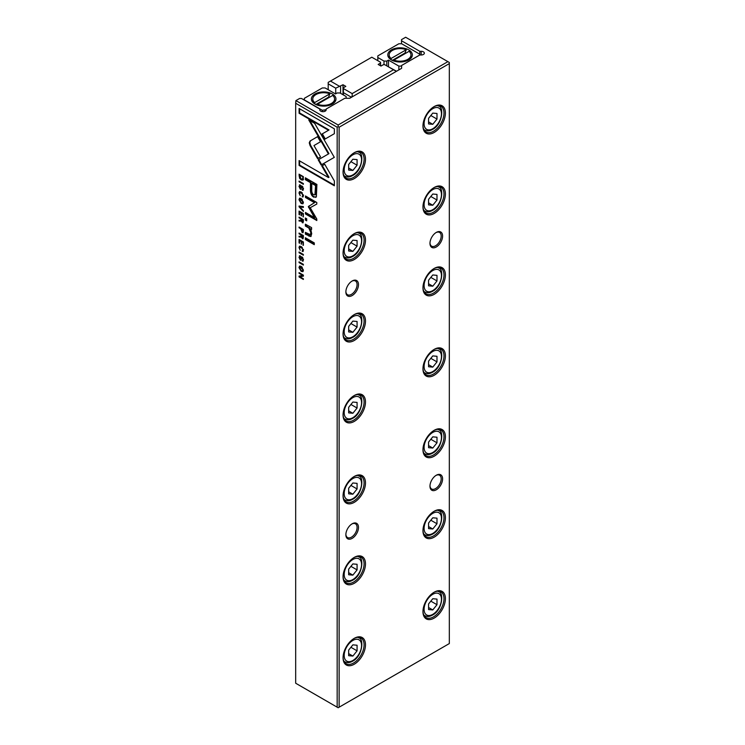 <?xml version="1.0" encoding="UTF-8"?>
<svg xmlns="http://www.w3.org/2000/svg" width="745" height="745" viewBox="0 0 745 745"><rect width="100%" height="100%" fill="white"/><g stroke="black" fill="none" stroke-linecap="round" stroke-linejoin="round"><path stroke-width="1.12" d="M350.914 97.595L350.914 96.952L343.398 92.613L343.398 87.752L345.81 86.364L343.007 84.744L335.716 88.171L335.716 93.814M340.595 86.131L340.595 93.321M335.716 88.171L328.2 83.84L328.2 89.726M343.398 88.534L352.171 93.6L393.5 69.741L384.727 64.675L383.377 64.675L380.965 66.063L378.162 64.443L380.574 63.055L380.574 62.273L371.802 57.207L330.473 81.065L339.245 86.131M380.574 63.055L380.574 65.83M343.398 92.613L343.398 94.941M343.007 84.744L343.007 94.717M352.73 96.543L350.914 96.952M328.2 83.84L328.2 82.378L330.473 81.065M393.5 69.741L395.772 71.045L395.772 71.697M352.171 93.6L352.171 96.217M300.263 185.011L298.987 186.352L300.3 189.193L302.256 186.995L302.964 188.634L302.368 190.199L303.429 188.979L302.219 186.194L301.353 186.297L300.244 188.392L299.499 186.623L300.319 185.039L299.416 184.872M299.499 186.623L300.319 185.831M300.84 188.122L300.244 188.392M302.219 186.194L301.753 186.054M303.243 190.022L302.368 190.199L303.01 190.273M303.401 188.383L302.302 189.426M302.759 186.678L301.93 186.958L302.777 186.697M301.231 189.044L300.3 189.193L300.999 189.295M314.278 242.898L305.366 237.748L305.366 239.536L314.278 244.677L314.278 242.898M298.987 199.725L301.204 203.515L302.87 203.813L303.429 202.295L301.204 198.487L299.565 198.207L298.987 199.725L299.853 198.105M318.208 159.849L321.104 164.962L334.309 157.353L314.641 123.344L308.765 119.945L328.424 153.954L318.208 159.849L328.955 153.647L309.827 120.56M311.587 227.625L305.366 224.189L305.366 226.014L308.793 227.989L310.888 232.747L310.302 234.647L305.366 232.366L305.366 234.144L310.842 236.556L311.717 233.651L310.507 228.901L311.587 229.413L311.587 227.625M300.263 255.908L298.987 257.258L300.3 260.089L302.256 257.9L302.964 259.539L302.368 261.104L303.429 259.884L302.219 257.099L301.353 257.193L300.244 259.297L299.499 257.528L300.319 255.945L299.416 255.768M299.499 257.528L300.319 256.727M300.84 259.027L300.244 259.297M302.219 257.099L301.753 256.96M303.243 260.918L302.368 261.104L303.01 261.169M303.401 259.288L302.302 260.322M302.759 257.574L301.93 257.854L302.777 257.602L302.07 258.683M301.231 259.94L300.3 260.089L300.999 260.201M303.364 213.564L299.062 211.077L299.062 214.56L299.574 214.858L299.574 212.111L301.036 212.949L301.036 215.529L301.548 215.817L301.548 213.247L302.861 214.001L303.364 216.981L303.364 213.564M299.062 206.039L299.062 206.849L303.364 211.394L303.364 210.593L299.732 206.859L303.364 207.427L303.364 206.598L299.062 206.039M316.374 196.727L316.904 184.462L305.366 177.794L305.366 179.694L310.451 182.627L310.451 188.522C310.255 192.983 311.363 195.87 313.785 197.183L316.374 196.727L315.759 197.406M310.041 141.038L309.25 142.817L310.041 145.536L317.612 158.648L320.555 156.944L313.971 145.564L320.49 141.746L317.547 136.652L310.041 141.038L317.556 136.652M299.481 193.3L301.204 192.778L302.973 195.311L302.237 196.885L303.429 195.646L301.185 191.987L299.499 191.661L298.987 193.011L300.216 195.73L299.481 193.3L300.133 192.415M303.224 196.717L302.237 196.885L302.992 196.959M303.392 195.069L302.237 196.103M298.987 267.576L301.204 271.366L302.87 271.655L303.429 270.137L301.204 266.338L299.565 266.058L298.987 267.576L299.853 265.956M339.133 127.218L338.156 126.65L337.168 127.218L295.681 103.257L295.681 683.23L338.156 707.75L449.319 643.568L449.319 63.604L339.133 127.218L339.133 707.182M337.168 127.218L337.168 707.182M334.365 185.775L334.365 180.979L324.736 164.291L321.793 165.986L328.48 177.571L299.09 160.603L299.09 165.409L334.365 185.775M302.992 179.936L303.364 176.658L299.062 174.172L299.565 178.241L301.157 179.834L302.805 180.094M303.206 232.44L302.181 232.561L303.364 231.444L303.364 229.525L299.062 227.039L299.062 227.774L300.952 228.864L302.181 232.561L302.982 232.691M303.196 238.54L302.237 238.689L303.364 237.506L303.364 235.56L299.062 233.073L299.062 233.809L301.008 234.936L300.57 236.724L299.062 236.184L299.062 236.975L301.222 237.087L302.982 238.791M301.539 235.55L300.57 236.724M299.062 251.987L299.062 252.723L303.364 255.209L303.364 254.473L299.062 251.987M308.318 206.616L314.446 217.633L305.459 212.446L305.459 213.964L316.811 220.52L316.811 219.002L310.218 207.715L316.811 204.046L316.811 202.51L305.459 195.963L305.459 197.481L314.455 202.677L308.318 206.616L314.995 202.37L305.999 197.174L305.999 196.27M299.062 261.858L299.062 262.594L303.364 265.08L303.364 264.345L299.062 261.858M299.062 181.082L299.062 181.817L303.364 184.304L303.364 183.568L299.062 181.082M303.196 222.587L302.237 222.727L303.364 221.544L303.364 219.607L299.062 217.121L299.062 217.857L301.008 218.974L300.57 220.771L299.062 220.231L299.062 221.014L301.222 221.135L302.982 222.839M301.539 219.598L300.57 220.771M303.364 275.11L299.062 272.623L299.062 273.303L302.712 275.417L299.062 276.05L299.062 276.954L303.364 279.431L303.364 278.77L299.853 276.74L303.364 276.162L303.364 275.11M306.716 218.76L305.366 217.987L305.366 220.064L306.716 220.846L306.716 218.76M334.365 133.681L334.365 128.838L299.09 108.472L299.09 113.268L328.517 130.263L321.793 134.147L324.736 139.241L334.365 133.681M303.364 241.939L299.062 239.452L299.062 242.935L299.574 243.233L299.574 240.486L301.036 241.333L301.548 244.202L301.548 241.631L302.861 242.386L303.364 245.366L303.364 241.939M299.481 247.834L301.204 247.321L302.973 249.845L302.237 251.419L303.429 250.18L301.185 246.521L299.499 246.195L298.987 247.545L300.216 250.273L299.481 247.834L300.133 246.949M303.224 251.261L302.237 251.419L302.992 251.493M303.392 249.612L302.237 250.637M312.77 99.01A10.905 6.295 180 0 0 314.688 102.577L314.688 103.713A10.905 6.295 180 0 1 312.77 100.147L312.77 99.01A10.905 6.295 180 0 1 318.599 93.442A10.905 6.295 180 0 1 329.849 93.823L328.564 97.157L315.973 104.43A9.117 5.262 0 0 0 316.271 104.682M314.977 104.03L314.977 104.03A12.293 7.096 180 0 1 314.986 93.991A12.293 7.096 180 0 1 332.363 93.991A12.293 7.096 180 0 1 332.363 104.03A12.293 7.096 180 0 1 314.977 104.03M405.625 53.314A9.117 5.262 0 0 0 404.963 53.053L406.258 49.719A10.905 6.295 0 0 0 394.999 49.328A10.905 6.295 0 0 0 389.169 54.907L389.169 56.033A10.905 6.295 0 0 0 391.088 59.6L392.382 60.317A9.117 5.262 0 0 0 392.671 60.569M408.763 49.887A12.293 7.096 0 0 0 391.386 49.887A12.293 7.096 0 0 0 391.386 59.917L391.386 59.917A12.293 7.096 0 0 0 408.763 59.917A12.293 7.096 0 0 0 408.763 49.887M352.171 523.8L352.171 523.8A8.921 5.15 -60 0 1 358.485 527.441A8.921 5.15 -60 0 1 352.171 538.365A8.921 5.15 -60 0 1 345.866 534.724A8.921 5.15 -60 0 1 352.171 523.8L352.171 523.8M345.876 534.295A7.934 4.582 120 0 0 347.505 537.545A7.934 4.582 120 0 0 351.472 537.154A7.934 4.582 120 0 0 356.65 530.161A7.934 4.582 120 0 0 355.44 523.81A7.934 4.582 120 0 0 351.808 524.014M436.281 475.236L436.281 475.236A8.921 5.15 -60 0 1 442.595 478.877A8.921 5.15 -60 0 1 436.281 489.8A8.921 5.15 -60 0 1 429.977 486.159A8.921 5.15 -60 0 1 436.281 475.236L436.281 475.236M429.986 485.74A7.934 4.582 120 0 0 431.616 488.981A7.934 4.582 120 0 0 435.583 488.59A7.934 4.582 120 0 0 440.761 481.596A7.934 4.582 120 0 0 439.55 475.245A7.934 4.582 120 0 0 435.927 475.45M354.275 638.325L354.275 638.325A15.859 9.154 -60 0 1 365.488 644.798A15.859 9.154 -60 0 1 354.275 664.223A15.859 9.154 -60 0 1 343.063 657.751A15.859 9.154 -60 0 1 354.275 638.325L354.275 638.325M343.063 657.332A14.872 8.586 120 0 0 346.136 663.748A14.872 8.586 120 0 0 353.577 663.003A14.872 8.586 120 0 0 363.29 649.901A14.872 8.586 120 0 0 361.008 637.99A14.872 8.586 120 0 0 353.922 638.53M354.275 557.381L354.275 557.381A15.859 9.154 -60 0 1 365.488 563.863A15.859 9.154 -60 0 1 354.275 583.288A15.859 9.154 -60 0 1 343.063 576.807A15.859 9.154 -60 0 1 354.275 557.381L354.275 557.381M343.063 576.397A14.872 8.586 120 0 0 346.136 582.804A14.872 8.586 120 0 0 353.577 582.068A14.872 8.586 120 0 0 363.29 568.966A14.872 8.586 120 0 0 361.008 557.055A14.872 8.586 120 0 0 353.922 557.595M354.275 476.446L354.275 476.446A15.859 9.154 -60 0 1 365.488 482.918A15.859 9.154 -60 0 1 354.275 502.344A15.859 9.154 -60 0 1 343.063 495.872A15.859 9.154 -60 0 1 354.275 476.446L354.275 476.446M343.063 495.462A14.872 8.586 120 0 0 346.136 501.869A14.872 8.586 120 0 0 353.577 501.134A14.872 8.586 120 0 0 363.29 488.031A14.872 8.586 120 0 0 361.008 476.12A14.872 8.586 120 0 0 353.922 476.66M354.275 395.511L354.275 395.511A15.859 9.154 -60 0 1 365.488 401.983A15.859 9.154 -60 0 1 354.275 421.409A15.859 9.154 -60 0 1 343.063 414.937A15.859 9.154 -60 0 1 354.275 395.511L354.275 395.511M343.063 414.518A14.872 8.586 120 0 0 346.136 420.934A14.872 8.586 120 0 0 353.577 420.199A14.872 8.586 120 0 0 363.29 407.096A14.872 8.586 120 0 0 361.008 395.176A14.872 8.586 120 0 0 353.922 395.725M354.275 314.576L354.275 314.576A15.859 9.154 -60 0 1 365.488 321.048A15.859 9.154 -60 0 1 354.275 340.474A15.859 9.154 -60 0 1 343.063 334.002A15.859 9.154 -60 0 1 354.275 314.576L354.275 314.576M343.063 333.583A14.872 8.586 120 0 0 346.136 339.999A14.872 8.586 120 0 0 353.577 339.254A14.872 8.586 120 0 0 363.29 326.152A14.872 8.586 120 0 0 361.008 314.241A14.872 8.586 120 0 0 353.922 314.781M354.275 233.632L354.275 233.632A15.859 9.154 -60 0 1 365.488 240.113A15.859 9.154 -60 0 1 354.275 259.539A15.859 9.154 -60 0 1 343.063 253.058A15.859 9.154 -60 0 1 354.275 233.632L354.275 233.632M343.063 252.648A14.872 8.586 120 0 0 346.136 259.055A14.872 8.586 120 0 0 353.577 258.319A14.872 8.586 120 0 0 363.29 245.217A14.872 8.586 120 0 0 361.008 233.306A14.872 8.586 120 0 0 353.922 233.846M434.186 592.191L434.186 592.191A15.859 9.154 -60 0 1 445.398 598.663A15.859 9.154 -60 0 1 434.186 618.089A15.859 9.154 -60 0 1 422.964 611.617A15.859 9.154 -60 0 1 434.186 592.191L434.186 592.191M422.974 611.198A14.872 8.586 120 0 0 426.047 617.614A14.872 8.586 120 0 0 433.478 616.879A14.872 8.586 120 0 0 443.191 603.776A14.872 8.586 120 0 0 440.919 591.856A14.872 8.586 120 0 0 433.823 592.396M434.186 511.247L434.186 511.247A15.859 9.154 -60 0 1 445.398 517.728A15.859 9.154 -60 0 1 434.186 537.154A15.859 9.154 -60 0 1 422.964 530.673A15.859 9.154 -60 0 1 434.186 511.247L434.186 511.247M422.974 530.263A14.872 8.586 120 0 0 426.047 536.67A14.872 8.586 120 0 0 433.478 535.934A14.872 8.586 120 0 0 443.191 522.832A14.872 8.586 120 0 0 440.919 510.921A14.872 8.586 120 0 0 433.823 511.461M434.186 430.312L434.186 430.312A15.859 9.154 -60 0 1 445.398 436.784A15.859 9.154 -60 0 1 434.186 456.21A15.859 9.154 -60 0 1 422.964 449.738A15.859 9.154 -60 0 1 434.186 430.312L434.186 430.312M422.974 449.328A14.872 8.586 120 0 0 426.047 455.735A14.872 8.586 120 0 0 433.478 454.999A14.872 8.586 120 0 0 443.191 441.897A14.872 8.586 120 0 0 440.919 429.986A14.872 8.586 120 0 0 433.823 430.526M434.186 349.377L434.186 349.377A15.859 9.154 -60 0 1 445.398 355.849A15.859 9.154 -60 0 1 434.186 375.275A15.859 9.154 -60 0 1 422.964 368.803A15.859 9.154 -60 0 1 434.186 349.377L434.186 349.377M422.974 368.384A14.872 8.586 120 0 0 426.047 374.8A14.872 8.586 120 0 0 433.478 374.065A14.872 8.586 120 0 0 443.191 360.962A14.872 8.586 120 0 0 440.919 349.042A14.872 8.586 120 0 0 433.823 349.591M434.186 268.442L434.186 268.442A15.859 9.154 -60 0 1 445.398 274.914A15.859 9.154 -60 0 1 434.186 294.34A15.859 9.154 -60 0 1 422.964 287.868A15.859 9.154 -60 0 1 434.186 268.442L434.186 268.442M422.974 287.449A14.872 8.586 120 0 0 426.047 293.865A14.872 8.586 120 0 0 433.478 293.12A14.872 8.586 120 0 0 443.191 280.018A14.872 8.586 120 0 0 440.919 268.107A14.872 8.586 120 0 0 433.823 268.647M434.186 187.498L434.186 187.498A15.859 9.154 -60 0 1 445.398 193.979A15.859 9.154 -60 0 1 434.186 213.405A15.859 9.154 -60 0 1 422.964 206.924A15.859 9.154 -60 0 1 434.186 187.498L434.186 187.498M422.974 206.514A14.872 8.586 120 0 0 426.047 212.921A14.872 8.586 120 0 0 433.478 212.185A14.872 8.586 120 0 0 443.191 199.083A14.872 8.586 120 0 0 440.919 187.172A14.872 8.586 120 0 0 433.823 187.712M352.171 280.986L352.171 280.986A8.921 5.15 -60 0 1 358.485 284.627A8.921 5.15 -60 0 1 352.171 295.551A8.921 5.15 -60 0 1 345.866 291.91A8.921 5.15 -60 0 1 352.171 280.986L352.171 280.986M345.876 291.491A7.934 4.582 120 0 0 347.505 294.731A7.934 4.582 120 0 0 351.472 294.34A7.934 4.582 120 0 0 356.65 287.346A7.934 4.582 120 0 0 355.44 280.995A7.934 4.582 120 0 0 351.808 281.2M436.281 232.421L436.281 232.421A8.921 5.15 -60 0 1 442.595 236.063A8.921 5.15 -60 0 1 436.281 246.986A8.921 5.15 -60 0 1 429.977 243.345A8.921 5.15 -60 0 1 436.281 232.421L436.281 232.421M429.986 242.926A7.934 4.582 120 0 0 431.616 246.167A7.934 4.582 120 0 0 435.583 245.776A7.934 4.582 120 0 0 440.761 238.791A7.934 4.582 120 0 0 439.55 232.431A7.934 4.582 120 0 0 435.927 232.645M354.275 152.697L354.275 152.697A15.859 9.154 -60 0 1 365.488 159.169A15.859 9.154 -60 0 1 354.275 178.595A15.859 9.154 -60 0 1 343.063 172.123A15.859 9.154 -60 0 1 354.275 152.697L354.275 152.697M343.063 171.704A14.872 8.586 120 0 0 346.136 178.12A14.872 8.586 120 0 0 353.577 177.385A14.872 8.586 120 0 0 363.29 164.282A14.872 8.586 120 0 0 361.008 152.362A14.872 8.586 120 0 0 353.922 152.911M434.186 106.563L434.186 106.563A15.859 9.154 -60 0 1 445.398 113.035A15.859 9.154 -60 0 1 434.186 132.461A15.859 9.154 -60 0 1 422.964 125.989A15.859 9.154 -60 0 1 434.186 106.563L434.186 106.563M422.974 125.579A14.872 8.586 120 0 0 426.047 131.986A14.872 8.586 120 0 0 433.478 131.25A14.872 8.586 120 0 0 443.191 118.148A14.872 8.586 120 0 0 440.919 106.237A14.872 8.586 120 0 0 433.823 106.777M419.798 51.312L421.186 51.312A3.176 1.835 180 0 1 423.43 51.852A3.176 1.835 180 0 1 424.352 53.146A3.176 1.835 180 0 1 421.186 54.981L419.798 54.981L401.602 65.476L401.602 68.326L349.731 98.275L344.795 98.275L326.161 109.04L326.161 109.841A3.176 1.835 180 0 1 322.985 111.666A3.176 1.835 180 0 1 319.81 109.841L319.81 109.04L301.539 98.489L299.574 98.489L295.905 100.603L338.156 125.002L447.894 61.649L405.643 37.25L401.518 39.634L401.518 40.761L419.798 51.312L419.798 54.981M317.491 105.147L317.491 104.198A10.905 6.295 180 0 0 328.75 104.589A10.905 6.295 180 0 0 334.579 99.01A10.905 6.295 180 0 0 332.661 95.444L317.491 104.198M334.579 99.01L334.579 100.147A10.905 6.295 180 0 1 331.842 104.309M314.688 102.577L329.849 93.823M346.146 98.275L346.146 96.524L339.981 92.967L337.168 92.967L335.492 93.935L325.118 87.947L322.315 87.947L304.37 98.312L304.37 100.119M326.161 109.683L322.315 110.288L304.37 99.923M393.891 60.084A10.905 6.295 0 0 0 405.15 60.475A10.905 6.295 0 0 0 410.979 54.907A10.905 6.295 0 0 0 409.061 51.331L393.891 60.084L393.891 61.034M408.251 60.205A10.905 6.295 0 0 0 410.979 56.033L410.979 54.907M388.257 66.715L396.554 71.241M401.518 40.761L401.518 43.759M348.669 655.693L348.669 650.087L352.869 644.853L357.079 645.235L357.079 650.841L352.869 656.066L348.669 655.693M348.669 574.758L348.669 569.152L352.869 563.918L357.079 564.291L357.079 569.897L352.869 575.131L348.669 574.758M348.669 493.823L348.669 488.208L352.869 482.983L357.079 483.356L357.079 488.962L352.869 494.196L348.669 493.823M348.669 412.879L348.669 407.273L352.869 402.039L357.079 402.421L357.079 408.027L352.869 413.261L348.669 412.879M348.669 331.944L348.669 326.338L352.869 321.104L357.079 321.477L357.079 327.092L352.869 332.317L348.669 331.944M348.669 251.009L348.669 245.403L352.869 240.169L357.079 240.542L357.079 246.148L352.869 251.382L348.669 251.009M348.669 170.074L348.669 164.459L352.869 159.234L357.079 159.607L357.079 165.213L352.869 170.447L348.669 170.074M295.681 103.257L295.905 100.603M447.894 61.649L449.319 62.468L449.319 63.604M338.156 126.65L338.156 125.002M436.989 113.473L432.78 113.1L428.571 118.325L428.571 123.94L432.78 124.313L436.989 119.079L436.989 113.473M430.824 115.522L436.989 119.079M428.571 121.882L432.78 124.313M350.923 161.656L357.079 165.213M348.669 168.016L352.869 170.447M436.989 194.408L432.78 194.035L428.571 199.269L428.571 204.875L432.78 205.248L436.989 200.014L436.989 194.408M436.989 275.352L432.78 274.97L428.571 280.204L428.571 285.81L432.78 286.192L436.989 280.958L436.989 275.352M436.989 356.287L432.78 355.905L428.571 361.139L428.571 366.745L432.78 367.127L436.989 361.893L436.989 356.287M436.989 437.222L432.78 436.849L428.571 442.083L428.571 447.689L432.78 448.062L436.989 442.828L436.989 437.222M436.989 518.157L432.78 517.784L428.571 523.018L428.571 528.624L432.78 528.997L436.989 523.763L436.989 518.157M436.989 599.101L432.78 598.719L428.571 603.953L428.571 609.559L432.78 609.941L436.989 604.707L436.989 599.101M430.824 196.466L436.989 200.014M428.571 202.826L432.78 205.248M430.824 277.401L436.989 280.958M428.571 283.761L432.78 286.192M430.824 358.336L436.989 361.893M428.571 364.696L432.78 367.127M430.824 439.271L436.989 442.828M428.571 445.631L432.78 448.062M430.824 520.215L436.989 523.763M428.571 526.575L432.78 528.997M430.824 601.15L436.989 604.707M428.571 607.51L432.78 609.941M350.923 242.6L357.079 246.148M348.669 248.951L352.869 251.382M350.923 323.535L357.079 327.092M348.669 329.895L352.869 332.317M350.923 404.47L357.079 408.027M348.669 410.83L352.869 413.261M350.923 485.405L357.079 488.962M348.669 491.765L352.869 494.196M350.923 566.349L357.079 569.897M348.669 572.7L352.869 575.131M350.923 647.284L357.079 650.841M348.669 653.644L352.869 656.066M380.574 65.579L381.189 65.933M419.603 55.093L419.603 54.115L401.657 43.759L398.854 43.759L377.827 55.894L377.827 57.514L383.992 61.081L386.795 61.081L388.48 60.103L398.854 66.1L398.854 69.918M388.48 60.103L388.48 66.584M398.854 66.1L401.602 66.1M389.169 54.907A10.905 6.295 0 0 0 391.088 58.473L391.088 59.6M406.258 49.719L391.088 58.473M404.963 53.053L392.382 60.317M325.118 110.288L325.118 111.201M322.315 110.288L322.315 111.629M314.688 103.713L315.973 104.43M329.225 97.427A9.117 5.262 0 0 0 328.564 97.157M386.795 65.867L386.795 61.081M377.827 60.69L377.827 57.514M383.992 64.675L383.992 61.081M303.103 271.45L300.608 270.146M303.429 270.072L302.796 270.621M300.179 266.794L302.284 267.185M299.481 267.855L301.222 270.575L302.582 270.845L302.964 269.858L299.863 266.878L299.481 267.855M328.48 177.571L329.02 177.263L322.324 165.679L324.736 164.291M322.324 165.679L321.793 165.986M334.365 185.16L299.62 165.101L299.62 160.911M299.62 165.101L299.09 165.409M299.592 175.187L299.592 174.479M303.522 179.629L300.756 178.8M303.364 176.844L299.574 175.205L300.105 174.898L303.364 176.779M303.364 178.437L302.694 179.079M299.574 175.205L301.157 179.061L302.47 179.294L302.889 177.114M303.364 229.646L301.483 229.171L299.592 227.346M302.712 232.254L302.097 231.732M303.401 230.726L302.703 231.472L303.401 230.726M299.592 227.467L299.062 227.774M301.483 228.557L300.952 228.864M301.483 230.242L302.172 231.779L302.87 229.972L301.483 229.171L301.483 230.242M302.172 231.779L303.364 230.754M303.364 229.693L302.87 229.972M303.355 235.671L301.529 235.234L302.181 237.86L303.355 236.752L302.712 237.553L303.355 235.671L301.529 235.234L299.592 233.381M301.11 237.199L299.592 236.351M302.777 238.381L302.228 237.888M299.592 233.502L299.062 233.809M301.539 234.628L301.008 234.936M299.592 236.668L299.062 236.975M302.181 237.86L302.824 235.979M299.527 192.918L299.797 191.558M302.312 192.862L300.021 192.992M302.768 195.795L303.513 195.004L302.768 195.795M302.768 196.578L302.768 196.065M303.364 254.594L299.592 252.294M299.592 252.415L299.062 252.723M318.152 158.34L310.572 145.219L309.78 142.509L310.572 140.731M310.572 145.219L310.041 145.536M316.01 197.22L314.315 196.876C311.894 195.562 310.786 192.676 310.982 188.215L310.982 182.32L305.897 179.387L305.897 178.102M316.094 185.272L315.563 185.579L311.773 183.4L312.313 183.093L316.094 185.272L316.094 190.925L315.154 194.678M305.897 179.387L305.366 179.694M310.982 182.32L310.451 182.627M311.773 183.4L311.773 189.053C311.54 191.959 312.174 193.83 313.673 194.659L314.93 194.911L315.563 185.579M314.446 217.633L314.977 217.326L309.166 207.203L309.166 205.788M309.166 207.203L308.635 207.51M316.811 219.896L305.999 213.657L305.999 212.753M305.999 213.657L305.459 213.964M316.811 204.028L310.218 207.715M305.999 197.174L305.459 197.481M314.995 202.37L314.455 202.677M299.835 206.793L299.592 206.104M299.592 206.542L299.062 206.849M303.364 207.035L299.732 206.859M303.364 264.466L299.592 262.166M299.592 262.287L299.062 262.594M301.576 213.228L300.105 211.804L299.574 212.111L299.592 211.384M299.574 214.262L299.062 214.56M301.576 212.642L301.036 212.949M301.548 215.231L301.036 215.529M303.364 213.685L301.548 213.247M303.364 213.713L302.861 214.001M303.364 216.395L302.861 216.693M303.364 183.689L299.592 181.389M299.592 181.51L299.062 181.817M303.355 219.719L301.529 219.281L302.181 221.908L303.355 220.799L302.712 221.6L303.355 219.719L301.529 219.281L299.592 217.428M301.11 221.237L299.592 220.399M302.777 222.42L302.228 221.935M299.592 217.549L299.062 217.857M301.539 218.667L301.008 218.974M299.592 220.706L299.062 221.014M302.181 221.908L302.824 220.026M300.859 256.42L300.03 257.221L300.859 256.42M299.527 257.118L299.723 255.712M300.831 259.781L300.263 259.307M302.833 260.014L303.494 259.232L302.833 260.014M302.898 260.797L302.833 260.284M302.833 260.759L302.302 261.067M300.775 258.99L301.883 256.885M302.712 275.417L303.243 275.11L299.592 272.931M299.592 272.996L299.062 273.303M303.364 278.816L299.592 276.646L299.592 275.957M299.592 276.646L299.062 276.954M303.364 275.939L299.853 276.74M311.587 228.855L310.507 228.901L305.897 225.698L305.897 224.496M305.897 225.698L305.366 226.014M310.544 234.433L311.419 232.44L310.87 229.581M311.084 236.351L305.897 233.837L305.897 232.673M305.897 233.837L305.366 234.144M306.716 220.231L305.897 219.756L305.897 218.294M305.897 219.756L305.366 220.064M321.635 164.654L318.739 159.542M331.897 158.741L331.357 159.048M328.955 153.647L328.424 153.954M303.103 203.608L300.608 202.305M303.429 202.221L302.796 202.77M300.179 198.943L302.284 199.334M299.481 200.005L301.222 202.724L302.582 202.994L302.964 202.007L299.863 199.027L299.481 200.005M325.267 138.933L322.334 133.839L329.057 129.956L299.62 112.961L299.62 108.779M299.62 112.961L299.09 113.268M329.057 129.956L328.517 130.263M322.334 133.839L321.793 134.147M314.278 244.062L305.897 239.229L305.897 238.055M305.897 239.229L305.366 239.536M301.576 241.613L300.105 240.179L299.574 240.486L299.592 239.76M299.574 242.647L299.062 242.935M301.576 241.026L301.036 241.333M301.548 243.615L301.036 243.904M302.861 242.386L303.364 242.088L302.079 241.324L301.548 241.631M303.364 244.779L302.861 245.068M300.859 185.524L300.03 186.315L300.859 185.524M299.527 186.213L299.723 184.807M300.831 188.885L300.263 188.41M302.787 186.688L302.07 187.787M302.833 189.118L303.494 188.327L302.833 189.118M302.898 189.891L302.833 189.379M302.833 189.854L302.302 190.161M300.775 188.085L301.883 185.989M299.527 247.452L299.797 246.101M302.312 247.396L300.021 247.526M302.768 250.329L303.513 249.538L302.768 250.329M302.768 251.112L302.768 250.599M357.572 637.329A13.876 8.009 -60 0 1 358.69 637.794C364.482 638.847 362.144 656.783 352.543 661.225C349.675 662.845 347.105 663.05 344.814 661.83A13.876 8.009 -60 0 1 343.845 661.094M352.869 640.43A12.293 7.096 120 0 0 344.181 655.479A12.293 7.096 120 0 0 352.869 660.498A12.293 7.096 120 0 0 361.567 645.44A12.293 7.096 120 0 0 352.869 640.43M357.572 556.394A13.876 8.009 -60 0 1 358.69 556.86C364.482 557.912 362.144 575.838 352.543 580.29C349.675 581.91 347.105 582.115 344.814 580.895A13.876 8.009 -60 0 1 343.845 580.159M352.869 559.486A12.293 7.096 120 0 0 344.181 574.544A12.293 7.096 120 0 0 352.869 579.563A12.293 7.096 120 0 0 361.567 564.505A12.293 7.096 120 0 0 352.869 559.486M357.572 475.459A13.876 8.009 -60 0 1 358.69 475.925C364.482 476.977 362.144 494.904 352.543 499.355C349.675 500.975 347.105 501.18 344.814 499.96A13.876 8.009 -60 0 1 343.845 499.225M352.869 478.551A12.293 7.096 120 0 0 344.181 493.609A12.293 7.096 120 0 0 352.869 498.629A12.293 7.096 120 0 0 361.567 483.57A12.293 7.096 120 0 0 352.869 478.551M357.572 394.515A13.876 8.009 -60 0 1 358.69 394.98C364.482 396.042 362.144 413.969 352.543 418.411C349.675 420.04 347.105 420.236 344.814 419.025A13.876 8.009 -60 0 1 343.845 418.28M352.869 397.616A12.293 7.096 120 0 0 344.181 412.665A12.293 7.096 120 0 0 352.869 417.684A12.293 7.096 120 0 0 361.567 402.635A12.293 7.096 120 0 0 352.869 397.616M357.572 313.58A13.876 8.009 -60 0 1 358.69 314.045C364.482 315.098 362.144 333.034 352.543 337.476C349.675 339.096 347.105 339.301 344.814 338.081A13.876 8.009 -60 0 1 343.845 337.345M352.869 316.681A12.293 7.096 120 0 0 344.181 331.73A12.293 7.096 120 0 0 352.869 336.749A12.293 7.096 120 0 0 361.567 321.691A12.293 7.096 120 0 0 352.869 316.681M357.572 232.645A13.876 8.009 -60 0 1 358.69 233.111C364.482 234.163 362.144 252.089 352.543 256.541C349.675 258.161 347.105 258.366 344.814 257.146A13.876 8.009 -60 0 1 343.845 256.41M352.869 235.737A12.293 7.096 120 0 0 344.181 250.795A12.293 7.096 120 0 0 352.869 255.814A12.293 7.096 120 0 0 361.567 240.756A12.293 7.096 120 0 0 352.869 235.737M437.473 591.195A13.876 8.009 -60 0 1 438.6 591.66C444.392 592.713 442.055 610.649 432.454 615.091C429.586 616.711 427.006 616.916 424.724 615.696A13.876 8.009 -60 0 1 423.756 614.96M432.78 594.296A12.293 7.096 120 0 0 424.091 609.345A12.293 7.096 120 0 0 432.78 614.364A12.293 7.096 120 0 0 441.468 599.315A12.293 7.096 120 0 0 432.78 594.296M437.473 510.26A13.876 8.009 -60 0 1 438.6 510.725C444.392 511.778 442.055 529.704 432.454 534.156C429.586 535.776 427.006 535.981 424.724 534.761A13.876 8.009 -60 0 1 423.756 534.025M432.78 513.352A12.293 7.096 120 0 0 424.091 528.41A12.293 7.096 120 0 0 432.78 533.429A12.293 7.096 120 0 0 441.468 518.371A12.293 7.096 120 0 0 432.78 513.352M437.473 429.325A13.876 8.009 -60 0 1 438.6 429.791C444.392 430.843 442.055 448.769 432.454 453.221C429.586 454.841 427.006 455.046 424.724 453.826A13.876 8.009 -60 0 1 423.756 453.09M432.78 432.417A12.293 7.096 120 0 0 424.091 447.475A12.293 7.096 120 0 0 432.78 452.494A12.293 7.096 120 0 0 441.468 437.436A12.293 7.096 120 0 0 432.78 432.417M437.473 348.381A13.876 8.009 -60 0 1 438.6 348.856C444.392 349.908 442.055 367.834 432.454 372.276C429.586 373.906 427.006 374.102 424.724 372.891A13.876 8.009 -60 0 1 423.756 372.146M432.78 351.482A12.293 7.096 120 0 0 424.091 366.531A12.293 7.096 120 0 0 432.78 371.55A12.293 7.096 120 0 0 441.468 356.501A12.293 7.096 120 0 0 432.78 351.482M437.473 267.446A13.876 8.009 -60 0 1 438.6 267.911C444.392 268.964 442.055 286.899 432.454 291.342C429.586 292.962 427.006 293.167 424.724 291.947A13.876 8.009 -60 0 1 423.756 291.211M432.78 270.547A12.293 7.096 120 0 0 424.091 285.596A12.293 7.096 120 0 0 432.78 290.615A12.293 7.096 120 0 0 441.468 275.566A12.293 7.096 120 0 0 432.78 270.547M437.473 186.511A13.876 8.009 -60 0 1 438.6 186.976C444.392 188.029 442.055 205.955 432.454 210.407C429.586 212.027 427.006 212.232 424.724 211.012A13.876 8.009 -60 0 1 423.756 210.276M432.78 189.602A12.293 7.096 120 0 0 424.091 204.661A12.293 7.096 120 0 0 432.78 209.68A12.293 7.096 120 0 0 441.468 194.622A12.293 7.096 120 0 0 432.78 189.602M357.572 151.71A13.876 8.009 -60 0 1 358.69 152.176C364.482 153.228 362.144 171.154 352.543 175.597C349.675 177.226 347.105 177.431 344.814 176.211A13.876 8.009 -60 0 1 343.845 175.466M352.869 154.802A12.293 7.096 120 0 0 344.181 169.86A12.293 7.096 120 0 0 352.869 174.87A12.293 7.096 120 0 0 361.567 159.821A12.293 7.096 120 0 0 352.869 154.802M437.473 105.576A13.876 8.009 -60 0 1 438.6 106.041C444.392 107.094 442.055 125.02 432.454 129.472C429.586 131.092 427.006 131.297 424.724 130.077A13.876 8.009 -60 0 1 423.756 129.341M432.78 108.668A12.293 7.096 120 0 0 424.091 123.726A12.293 7.096 120 0 0 432.78 128.745A12.293 7.096 120 0 0 441.468 113.687A12.293 7.096 120 0 0 432.78 108.668M421.186 51.312L421.186 54.981M299.574 175.615L299.062 175.913M301.688 179.526L301.157 179.834M303.364 177.897L302.889 178.167M301.483 229.386L300.952 229.693M299.518 192.704L298.987 193.011M301.744 192.471L301.204 192.778M310.982 188.215L310.451 188.522M314.315 196.876L313.785 197.183M316.094 190.925L315.563 191.232M299.518 256.951L298.987 257.258M301.567 257.938L301.036 258.245M309.333 227.681L308.793 227.989M311.419 232.44L310.888 232.747M309.575 235.96L309.045 236.267M328.154 152.259L327.623 152.567M299.518 186.045L298.987 186.352M301.567 187.032L301.036 187.34M299.518 247.238L298.987 247.545M301.744 247.014L301.204 247.321M344.814 661.83L343.966 661.346M344.814 580.895L343.966 580.411M344.814 499.96L343.966 499.467M344.814 419.025L343.966 418.532M344.814 338.081L343.966 337.597M344.814 257.146L343.966 256.662M424.724 615.696L423.877 615.212M424.724 534.761L423.877 534.277M424.724 453.826L423.877 453.333M424.724 372.891L423.877 372.398M424.724 291.947L423.877 291.463M424.724 211.012L423.877 210.528M344.814 176.211L343.966 175.718M424.724 130.077L423.877 129.583M438.6 106.041L437.753 105.548M358.69 152.176L357.842 151.682M438.6 186.976L437.753 186.483M438.6 267.911L437.753 267.427M438.6 348.856L437.753 348.362M438.6 429.791L437.753 429.297M438.6 510.725L437.753 510.241M438.6 591.66L437.753 591.176M358.69 233.111L357.842 232.617M358.69 314.045L357.842 313.561M358.69 394.98L357.842 394.496M358.69 475.925L357.842 475.431M358.69 556.86L357.842 556.366M358.69 637.794L357.842 637.31M302.582 270.845L303.113 270.537M299.863 266.878L300.403 266.57M302.47 179.294L303.001 178.986M302.656 231.872L303.187 231.555M301.334 236.389L300.803 236.696M302.628 237.953L303.159 237.646M303.215 195.805L302.675 196.112M314.93 194.911L315.461 194.603M301.334 220.427L300.803 220.734M302.628 221.991L303.159 221.684M300.291 256.345L299.76 256.653M303.234 260.052L302.703 260.359M310.842 234.34L310.302 234.647M302.582 202.994L303.113 202.687M299.863 199.027L300.403 198.719M300.291 185.44L299.76 185.747M303.234 189.146L302.703 189.453M303.215 250.348L302.675 250.655"/></g></svg>
